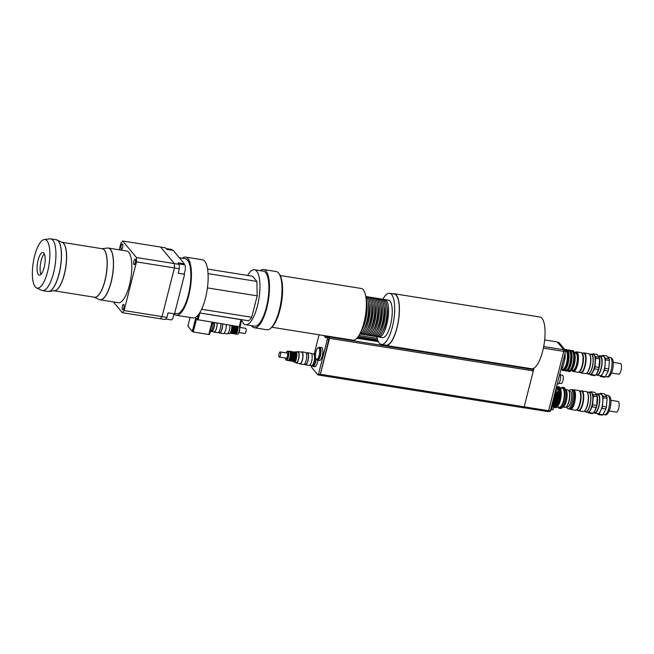 <?xml version="1.0" encoding="UTF-8"?>
<svg xmlns="http://www.w3.org/2000/svg" width="654" height="654" viewBox="0 0 654 654"><rect width="100%" height="100%" fill="white"/><g stroke="black" fill="none" stroke-linecap="round" stroke-linejoin="round"><path stroke-width="0.98" d="M41.006 274.361A11.461 3.703 99.1 0 1 40.523 263.742A11.461 3.703 99.1 0 1 44.284 253.809M44.137 267.478A11.461 3.703 99.1 0 1 39.305 275.154A11.461 3.703 99.1 0 1 37.458 263.251A11.461 3.703 99.1 0 1 42.927 252.518A11.461 3.703 99.1 0 1 44.137 267.478M165.675 318.988L171.274 319.888A5.077 1.643 -80.9 0 0 173.858 313.765M172.378 250.269A5.077 1.643 -80.9 0 0 171.675 249.452L166.141 248.569M183.758 274.165A5.077 1.643 -80.9 0 0 185.352 268.639A5.077 1.643 -80.9 0 0 184.371 264.764L178.844 263.881M113.395 301.911L122.339 312.694A39.281 12.679 -80.9 0 0 124.08 310.544L136.49 261.878A39.281 12.679 -80.9 0 0 136.4 257.521L122.69 240.999A39.281 12.679 -80.9 0 0 120.941 243.149L119.249 249.795M122.69 240.999L160.639 247.065L174.348 263.578A39.289 12.688 99.1 0 1 174.43 267.944A39.281 12.679 -80.9 0 0 174.348 263.587L160.639 247.065A39.289 12.688 99.1 0 1 160.639 247.057L165.536 247.841L166.811 249.378L173.236 250.408L184.387 263.848L183.774 264.6A5.894 1.905 -80.9 0 0 183.725 264.657M122.339 312.694L160.279 318.751A39.281 12.679 -80.9 0 0 162.028 316.601L174.43 267.944L162.028 316.61A39.289 12.688 99.1 0 1 160.279 318.76L165.176 319.544A39.289 12.688 -80.9 0 0 166.925 317.394L124.08 310.544M136.49 261.878L179.327 268.729A39.289 12.688 -80.9 0 0 179.245 264.363L174.348 263.578M136.4 257.521L174.348 263.587M179.245 264.363L177.962 262.818L184.387 263.848M166.925 317.394L168.086 312.849L174.512 313.871L184.6 274.304L178.174 273.274L179.327 268.729M133.956 264.527A2.739 0.883 99.1 0 1 133.808 261.445A2.739 0.883 99.1 0 1 135.043 259.246A2.739 0.883 99.1 0 1 135.484 262.099A2.739 0.883 99.1 0 1 134.176 264.666A2.739 0.883 99.1 0 1 133.956 264.527M122.396 306.17A2.739 0.883 99.1 0 1 123.549 304.339A2.739 0.883 99.1 0 1 123.99 307.184A2.739 0.883 99.1 0 1 122.682 309.751A2.739 0.883 99.1 0 1 122.396 306.17M122.633 247.514A2.739 0.883 99.1 0 1 121.472 249.354A2.739 0.883 99.1 0 1 121.031 246.509A2.739 0.883 99.1 0 1 122.339 243.934A2.739 0.883 99.1 0 1 122.633 247.514M99.653 299.687A26.193 8.453 -80.9 0 0 100.07 299.785L118.382 302.712A26.193 8.453 -80.9 0 0 130.22 281.719A26.193 8.453 -80.9 0 0 128.764 252.321A26.193 8.453 -80.9 0 0 126.647 250.981L108.335 248.054A26.193 8.453 -80.9 0 0 107.91 248.021M36.526 287.923L41.742 290.351A26.193 8.453 -80.9 0 0 42.494 290.58A26.193 8.453 -80.9 0 0 54.323 269.595A26.193 8.453 -80.9 0 0 52.876 240.19A26.193 8.453 -80.9 0 0 50.759 238.849A26.193 8.453 -80.9 0 0 49.974 238.841L44.268 239.519A24.615 7.946 -80.9 0 0 33.264 262.581A24.615 7.946 -80.9 0 0 36.526 287.923A24.615 7.946 -80.9 0 0 48.118 269.505A24.615 7.946 -80.9 0 0 46.99 240.786A24.615 7.946 -80.9 0 0 44.268 239.519M174.643 313.356L176.572 313.667A27.828 8.984 -80.9 0 0 189.145 291.365A27.828 8.984 -80.9 0 0 187.6 260.128A27.828 8.984 -80.9 0 0 185.352 258.706L179.319 257.741M211.128 331.267L211.643 331.349A5.731 1.848 -80.9 0 0 213.735 328.61A5.731 1.848 -80.9 0 0 214.569 322.79M210.122 331.921A6.548 2.117 -80.9 0 0 213.343 322.594M237.925 333.932A4.259 1.373 -80.9 0 0 238.081 333.826L237.762 334.088A4.586 1.48 99.1 0 0 239.274 330.703A4.586 1.48 99.1 0 0 239.421 326.346L240.222 326.477L241.53 319.642M241.056 319.912L241.866 320.043M208.847 334.472L209.444 334.562L212.534 322.463M198.276 314.885L197.075 319.585L195.742 317.967L192.301 331.455L187.894 326.15L190.101 317.484M199.633 313.291L197.998 319.732L197.075 319.585M196.47 318.85L193.216 331.603L192.301 331.455M196.56 318.956L193.224 332.011L208.83 334.505L211.929 322.365M192.832 331.545L193.224 332.011M197.614 319.667L239.315 326.738L240.999 319.553L248.651 320.779A24.558 7.93 -80.9 0 0 251.725 317.272L201.62 309.26M199.642 312.947L240.999 319.553M199.691 312.955L241.113 319.692M199.797 313.086L198.007 320.141M251.725 317.272L257.186 295.853L256.891 281.424L252.599 276.25L207.555 269.047M257.186 295.853L207.424 287.899M256.891 281.424L208.046 273.617M241.8 320.28A27.828 8.984 -80.9 0 0 243.419 323.289A27.828 8.984 -80.9 0 0 245.667 324.711L254.602 326.142A27.828 8.984 -80.9 0 0 267.862 300.072A27.828 8.984 -80.9 0 0 263.382 271.173L254.447 269.742A27.828 8.984 -80.9 0 0 247.613 275.448M245.667 324.711A27.828 8.984 -80.9 0 0 258.927 298.649A27.828 8.984 -80.9 0 0 254.447 269.742M173.931 313.781A29.471 9.516 -80.9 0 0 176.31 315.285L193.02 317.95A29.471 9.516 -80.9 0 0 207.065 290.36A29.471 9.516 -80.9 0 0 202.323 259.752L185.613 257.087A29.471 9.516 -80.9 0 0 182.262 258.207M176.31 315.285A29.471 9.516 -80.9 0 0 190.355 287.686A29.471 9.516 -80.9 0 0 185.613 257.087M318.972 348.018A5.894 1.905 99.1 0 1 319.299 354.632A5.894 1.905 99.1 0 1 316.634 359.357A5.894 1.905 99.1 0 1 315.686 353.234A5.894 1.905 99.1 0 1 318.49 347.715A5.894 1.905 99.1 0 1 318.972 348.018M318.49 347.715L319.593 347.895A5.894 1.905 99.1 0 1 320.068 348.198A5.894 1.905 99.1 0 1 320.395 354.811A5.894 1.905 99.1 0 1 317.738 359.536L316.634 359.357M313.552 353.969A5.894 1.905 99.1 0 1 313.707 353.969A5.894 1.905 99.1 0 1 314.182 354.272A5.894 1.905 99.1 0 1 314.509 360.885A5.894 1.905 99.1 0 1 311.852 365.611A5.894 1.905 99.1 0 1 311.696 365.57M313.707 353.969L314.811 354.149A5.894 1.905 99.1 0 1 315.285 354.452A5.894 1.905 99.1 0 1 315.506 354.795M315.939 358.711A5.894 1.905 99.1 0 1 312.947 365.79L311.852 365.611M318.686 347.748A6.548 2.117 99.1 0 1 319.7 347.249A6.548 2.117 99.1 0 1 320.231 347.585A6.548 2.117 99.1 0 1 320.591 354.934A6.548 2.117 99.1 0 1 317.631 360.182A6.548 2.117 99.1 0 1 316.822 359.389M319.7 347.249L321.531 347.536A6.548 2.117 99.1 0 1 322.062 347.879A6.548 2.117 99.1 0 1 322.43 355.228A6.548 2.117 99.1 0 1 319.471 360.477L317.631 360.182M313.928 354.01A6.548 2.117 99.1 0 1 314.926 353.52A6.548 2.117 99.1 0 1 315.457 353.855A6.548 2.117 99.1 0 1 315.58 354.018M316.144 359.038A6.548 2.117 99.1 0 1 312.857 366.453A6.548 2.117 99.1 0 1 312.048 365.643M317.877 360.215A6.548 2.117 99.1 0 1 314.697 366.747L312.857 366.453M323.951 335.559L325.88 337.873L326.395 336.491L328.267 336.802L329.526 338.322L533.329 370.892L532.037 369.355L328.234 336.785L329.183 337.905L327.343 337.619L327.384 339.189L318.506 374.006A1.341 0.433 99.1 0 1 317.942 374.906A1.341 0.433 99.1 0 1 317.836 374.832L311.271 366.935L311.247 365.512M314.263 353.708L319.087 334.783M325.79 335.854L326.346 336.524L325.823 335.862M326.395 336.491L327.343 337.619M329.183 337.905L320.346 374.301A1.341 0.433 99.1 0 1 319.781 375.2A1.341 0.433 99.1 0 1 319.667 375.126M329.526 338.322L320.362 374.276A1.406 0.458 99.1 0 1 319.765 375.224A1.406 0.458 99.1 0 1 319.683 375.183M559.039 383.252L561.124 383.587A4.259 1.373 -80.9 0 0 563.151 379.598A4.259 1.373 -80.9 0 0 562.465 375.183L560.38 374.848M557.241 383.963L557.903 384.07A5.24 1.692 -80.9 0 0 560.331 379.582A5.24 1.692 -80.9 0 0 559.816 373.835M558.017 380.89A5.894 1.905 -80.9 0 0 558.263 379.949M560.919 369.535L561.99 368.766A11.461 3.703 -80.9 0 0 562.816 367.18L565.031 358.482A11.461 3.703 -80.9 0 0 565.211 356.119L565.04 353.364M561.99 368.766L561.148 368.635M561.565 366.976L562.816 367.18M565.031 358.482L563.781 358.286M564.369 355.989L565.211 356.119M555.982 392.343L557.028 392.514A1.799 0.58 -80.9 0 0 557.887 390.83A1.799 0.58 -80.9 0 0 557.6 388.958L556.276 388.746M551.24 409.633L552.614 409.854A1.799 0.58 -80.9 0 0 553.423 408.415A1.799 0.58 -80.9 0 0 553.325 406.387A1.799 0.58 -80.9 0 0 553.178 406.298L552.45 406.183M562.963 406.51A8.347 2.698 -80.9 0 0 566.65 398.695A8.347 2.698 -80.9 0 0 565.579 390.119M559.244 408.292L560.47 408.488A10.644 3.433 -80.9 0 0 565.538 398.523A10.644 3.433 -80.9 0 0 563.83 387.47L562.604 387.274A10.644 3.433 99.1 0 1 564.32 398.327A10.644 3.433 99.1 0 1 559.244 408.292A10.644 3.433 99.1 0 1 557.895 406.911M553.178 403.33A10.554 3.409 -80.9 0 0 555.197 395.417M552.573 405.709A9.63 3.107 -80.9 0 0 556.48 392.425M553.341 406.412A10.554 3.409 -80.9 0 0 557.314 392.375M556.971 388.86A10.554 3.409 -80.9 0 0 556.407 387.217M554.339 406.477L554.379 406.486A9.63 3.107 -80.9 0 0 558.966 397.469A9.63 3.107 -80.9 0 0 557.412 387.47L557.38 387.462M553.84 406.894A10.554 3.409 -80.9 0 0 554.731 407.483A10.554 3.409 -80.9 0 0 559.767 397.599A10.554 3.409 -80.9 0 0 558.066 386.637A10.554 3.409 -80.9 0 0 557.036 386.915M553.521 407.066A10.554 3.409 -80.9 0 0 555.123 405.48A10.554 3.409 -80.9 0 0 557.805 388.656A10.554 3.409 -80.9 0 0 556.587 386.498M554.731 407.483L555.655 407.63A10.554 3.409 -80.9 0 0 557.96 405.93A10.554 3.409 -80.9 0 0 560.65 389.114A10.554 3.409 -80.9 0 0 558.982 386.784L558.066 386.637M553.071 403.755A9.63 3.107 -80.9 0 0 555.508 394.19M555.123 405.48L555.565 404.793A9.63 3.107 -80.9 0 0 558.017 389.449L557.805 388.656M557.96 405.93L558.467 405.145A9.499 3.066 -80.9 0 0 560.887 390.021L560.65 389.114M557.29 406.813L559.423 407.156A9.499 3.066 -80.9 0 0 563.952 398.261A9.499 3.066 -80.9 0 0 562.424 388.402L560.29 388.067M560.895 388.157A10.644 3.433 99.1 0 1 562.604 387.274M550.472 410.499A15.385 4.97 -80.9 0 0 551.755 408.905L556.284 391.133A15.385 4.97 -80.9 0 0 556.227 387.92M550.913 408.766L551.755 408.905M555.442 391.002L556.284 391.133M377.235 338.396L358.956 335.477M529.626 368.431L530.141 369.044M533.329 370.892L524.165 406.845A1.406 0.458 99.1 0 1 523.568 407.794A1.406 0.458 99.1 0 1 523.453 407.72M548.412 411.292L549.949 411.579L550.366 410.916L565.465 351.697L565.432 350.291L559.031 342.573L557.576 342.336M563.732 351.419L565.465 351.697M563.715 350.021L565.432 350.291M547.962 411.538A1.308 0.425 -80.9 0 0 548.068 411.603A1.308 0.425 -80.9 0 0 548.616 410.728L563.748 351.378L563.715 349.735L557.233 341.928L544.668 339.916M543.376 348.124L563.748 351.378M533.304 370.859L533.983 368.169A26.193 8.453 99.1 0 1 531.612 368.75L385.95 345.467A26.193 8.453 99.1 0 1 384.748 344.977M543.695 346.538L563.715 349.735M271.892 327.245L352.907 340.186A26.193 8.453 -80.9 0 0 364.744 319.201A26.193 8.453 -80.9 0 0 363.289 289.796A26.193 8.453 -80.9 0 0 361.172 288.455L280.157 275.514M251.512 325.643A29.471 9.516 -80.9 0 0 254.341 327.752L266.889 329.763A29.471 9.516 -80.9 0 0 270.372 328.529L271.328 327.744A28.49 9.197 -80.9 0 0 281.539 302.254A28.49 9.197 -80.9 0 0 279.781 274.86L279.119 273.822A29.471 9.516 -80.9 0 0 278.571 273.07A29.471 9.516 -80.9 0 0 276.192 271.565L263.644 269.554A29.471 9.516 -80.9 0 0 260.3 270.682M270.372 328.529A29.471 9.516 -80.9 0 0 280.934 302.164A29.471 9.516 -80.9 0 0 279.119 273.822M254.341 327.752A29.471 9.516 -80.9 0 0 267.658 304.143A29.471 9.516 -80.9 0 0 266.023 271.067A29.471 9.516 -80.9 0 0 263.644 269.554M378.086 336.761A18.991 6.131 -80.9 0 0 378.829 337.039A18.991 6.131 -80.9 0 0 387.413 321.817A18.991 6.131 -80.9 0 0 386.359 300.505A18.991 6.131 -80.9 0 0 384.822 299.532A18.991 6.131 -80.9 0 0 384.029 299.557M384.822 299.532L388.492 300.121A18.991 6.131 99.1 0 1 390.029 301.093A18.991 6.131 99.1 0 1 391.084 322.406A18.991 6.131 99.1 0 1 382.5 337.627L378.829 337.039M382.852 331.177A15.712 5.077 -80.9 0 0 386.816 306.358M375.028 336.279A18.991 6.131 -80.9 0 0 375.764 336.548L377.301 336.794A18.991 6.131 -80.9 0 0 385.876 321.58A18.991 6.131 -80.9 0 0 384.83 300.26A18.991 6.131 -80.9 0 0 383.293 299.287L381.764 299.041A18.991 6.131 -80.9 0 0 380.971 299.074M375.764 336.548A18.991 6.131 -80.9 0 0 384.348 321.335A18.991 6.131 -80.9 0 0 383.293 300.014A18.991 6.131 -80.9 0 0 381.764 299.041M379.794 330.687A15.712 5.077 -80.9 0 0 383.759 305.868M371.971 335.788A18.991 6.131 -80.9 0 0 372.706 336.058L374.235 336.303A18.991 6.131 -80.9 0 0 382.819 321.089A18.991 6.131 -80.9 0 0 381.764 299.769A18.991 6.131 -80.9 0 0 380.227 298.796L378.699 298.551A18.991 6.131 -80.9 0 0 377.914 298.584M372.706 336.058A18.991 6.131 -80.9 0 0 381.29 320.844A18.991 6.131 -80.9 0 0 380.236 299.524A18.991 6.131 -80.9 0 0 378.699 298.551M376.729 330.196A15.712 5.077 -80.9 0 0 380.693 305.377M368.905 335.298A18.991 6.131 -80.9 0 0 369.649 335.567L371.178 335.813A18.991 6.131 -80.9 0 0 379.761 320.599A18.991 6.131 -80.9 0 0 378.707 299.279A18.991 6.131 -80.9 0 0 377.17 298.306L375.641 298.069A18.991 6.131 -80.9 0 0 374.848 298.093M369.649 335.567A18.991 6.131 -80.9 0 0 378.233 320.354A18.991 6.131 -80.9 0 0 377.178 299.033A18.991 6.131 -80.9 0 0 375.641 298.069M373.671 329.706A15.712 5.077 -80.9 0 0 377.636 304.887M365.848 334.807A18.991 6.131 -80.9 0 0 366.592 335.085L368.12 335.322A18.991 6.131 -80.9 0 0 376.696 320.108A18.991 6.131 -80.9 0 0 375.649 298.796A18.991 6.131 -80.9 0 0 374.113 297.823L372.584 297.578A18.991 6.131 -80.9 0 0 371.791 297.603M366.592 335.085A18.991 6.131 -80.9 0 0 375.167 319.863A18.991 6.131 -80.9 0 0 374.113 298.551A18.991 6.131 -80.9 0 0 372.584 297.578M370.614 329.215A15.712 5.077 -80.9 0 0 374.579 304.404M362.79 334.317A18.991 6.131 -80.9 0 0 363.526 334.595L365.055 334.84A18.991 6.131 -80.9 0 0 373.638 319.618A18.991 6.131 -80.9 0 0 372.584 298.306A18.991 6.131 -80.9 0 0 371.055 297.333L369.518 297.088A18.991 6.131 -80.9 0 0 368.733 297.112M363.526 334.595A18.991 6.131 -80.9 0 0 372.11 319.373A18.991 6.131 -80.9 0 0 371.055 298.061A18.991 6.131 -80.9 0 0 369.518 297.088M367.548 328.725A15.712 5.077 -80.9 0 0 371.513 303.914M359.847 333.9A18.991 6.131 -80.9 0 0 360.468 334.104L361.997 334.349A18.991 6.131 -80.9 0 0 370.581 319.127A18.991 6.131 -80.9 0 0 369.526 297.815A18.991 6.131 -80.9 0 0 367.989 296.842L366.461 296.597A18.991 6.131 -80.9 0 0 365.807 296.597M360.468 334.104A18.991 6.131 -80.9 0 0 369.052 318.89A18.991 6.131 -80.9 0 0 367.998 297.57A18.991 6.131 -80.9 0 0 366.461 296.597M364.491 328.243A15.712 5.077 -80.9 0 0 368.455 303.423M359.904 333.785A18.991 6.131 -80.9 0 0 367.793 317.215A18.991 6.131 -80.9 0 0 366.469 297.325A18.991 6.131 -80.9 0 0 365.823 296.728M361.098 331.235A18.991 6.131 -80.9 0 0 366.166 299.516M364.957 318.13A15.712 5.077 -80.9 0 0 365.749 313.176M382.876 299.221A25.898 8.363 99.1 0 1 389.588 293.294A25.898 8.363 99.1 0 1 391.681 294.619A25.898 8.363 99.1 0 1 393.111 323.697A25.898 8.363 99.1 0 1 381.413 344.445A25.898 8.363 99.1 0 1 376.884 336.728M389.588 293.294L394.174 294.03A25.898 8.363 99.1 0 1 396.267 295.355A25.898 8.363 99.1 0 1 397.706 324.425A25.898 8.363 99.1 0 1 385.999 345.181L381.413 344.445M392.923 293.834A26.193 8.453 99.1 0 1 394.223 293.736A26.193 8.453 99.1 0 1 396.34 295.077A26.193 8.453 99.1 0 1 397.787 324.482A26.193 8.453 99.1 0 1 385.95 345.467M394.223 293.736L539.877 317.018A26.193 8.453 99.1 0 1 544.578 340.726A26.193 8.453 99.1 0 1 533.983 368.169M577.793 410.36A10.088 3.254 -80.9 0 0 578.553 410.81A10.088 3.254 -80.9 0 0 583.106 402.733A10.088 3.254 -80.9 0 0 582.551 391.411A10.088 3.254 -80.9 0 0 581.733 390.896A10.088 3.254 -80.9 0 0 580.866 391.092M576.231 410.107L578.299 410.442A9.761 3.147 -80.9 0 0 582.706 402.619A9.761 3.147 -80.9 0 0 582.166 391.672A9.761 3.147 -80.9 0 0 581.373 391.166L579.313 390.839A9.761 3.147 -80.9 0 1 579.959 391.313A9.761 3.147 -80.9 0 1 580.548 402.03A9.761 3.147 -80.9 0 1 576.256 410.099M581.733 390.896L586.327 391.632A10.088 3.254 99.1 0 1 587.137 392.147A10.088 3.254 99.1 0 1 587.325 392.4A10.088 3.254 99.1 0 1 587.946 402.104A10.088 3.254 99.1 0 1 584.333 411.121A10.088 3.254 99.1 0 1 583.139 411.546L578.553 410.81M584.496 410.982A9.761 3.147 -80.9 0 0 584.651 410.859A9.761 3.147 -80.9 0 0 588.15 402.136A9.761 3.147 -80.9 0 0 587.545 392.752A9.761 3.147 -80.9 0 0 587.431 392.588M609.193 410.965L616.379 412.118A5.404 1.741 -80.9 0 0 618.954 407.058A5.404 1.741 -80.9 0 0 618.087 401.442L610.901 400.297M606.847 396.765L602.874 396.136L600.536 393.324L604.517 393.953L606.847 396.765A10.775 3.474 -80.9 0 1 607.084 398.376L606.421 406.952L602.448 406.322L603.111 397.738L607.084 398.376M600.536 393.324A10.775 3.474 -80.9 0 0 599.783 393.741L599.636 394.019M597.372 413.557L598.181 414.53L602.162 415.159A10.775 3.474 -80.9 0 0 602.914 414.742L598.933 414.113L601.925 408.341L605.906 408.979L602.914 414.742M591.641 392.833L590.742 391.754L594.723 392.392L597.053 395.204L593.08 394.566L591.698 392.899M594.682 411.153A9.638 3.115 -80.9 0 0 594.748 411.064A9.638 3.115 -80.9 0 0 597.2 395.703L597.053 395.204A10.775 3.474 99.1 0 1 597.29 396.815L596.628 405.39L592.655 404.752L593.317 396.177L597.29 396.815M590.742 391.754A10.775 3.474 -80.9 0 0 589.99 392.171L589.973 392.212M587.823 412.282L588.387 412.96L592.369 413.598A10.775 3.474 99.1 0 0 593.121 413.181L589.14 412.543L592.14 406.78L596.113 407.417L594.609 411.268L593.121 413.181M588.387 412.96A10.775 3.474 -80.9 0 0 589.14 412.543M592.14 406.78A10.775 3.474 -80.9 0 0 592.655 404.752M593.317 396.177A10.775 3.474 -80.9 0 0 593.08 394.566M589.025 411.709A9.761 3.147 -80.9 0 0 589.18 411.587A9.761 3.147 -80.9 0 0 592.679 402.856A9.761 3.147 -80.9 0 0 592.074 393.471A9.761 3.147 -80.9 0 0 591.96 393.307M596.628 405.39A10.775 3.474 99.1 0 1 596.113 407.417M593.791 412.404A9.826 3.172 -80.9 0 0 594.748 413.132A9.826 3.172 -80.9 0 0 599.432 403.935A9.826 3.172 -80.9 0 0 597.854 393.733A9.826 3.172 -80.9 0 0 596.636 394.19L597.748 394.378A9.164 2.959 -80.9 0 1 598.492 394.853A9.164 2.959 -80.9 0 1 598.999 405.145A9.164 2.959 -80.9 0 1 594.854 412.486L593.848 412.331M594.748 413.132L597.813 413.622A9.826 3.172 -80.9 0 0 600.429 411.227A9.826 3.172 -80.9 0 0 602.775 402.03A9.826 3.172 -80.9 0 0 601.705 394.73A9.826 3.172 -80.9 0 0 600.912 394.223L597.854 393.733M601.925 408.341A10.775 3.474 -80.9 0 0 602.448 406.322M598.181 414.53A10.775 3.474 -80.9 0 0 598.933 414.113M603.111 397.738A10.775 3.474 -80.9 0 0 602.874 396.136M605.906 408.979A10.775 3.474 -80.9 0 0 606.421 406.952M584.954 411.505A10.088 3.254 -80.9 0 0 585.714 411.955L587.668 412.265A10.088 3.254 -80.9 0 0 588.862 411.848A10.088 3.254 -80.9 0 0 592.475 402.823A10.088 3.254 -80.9 0 0 591.854 393.128A10.088 3.254 -80.9 0 0 591.666 392.866A10.088 3.254 -80.9 0 0 590.856 392.351L588.894 392.04A10.088 3.254 -80.9 0 0 588.028 392.228M585.714 411.955A10.088 3.254 -80.9 0 0 590.268 403.878A10.088 3.254 -80.9 0 0 589.712 392.555A10.088 3.254 -80.9 0 0 588.894 392.04M584.006 411.35L585.763 411.636A9.761 3.147 -80.9 0 0 590.17 403.812A9.761 3.147 -80.9 0 0 589.63 392.858A9.761 3.147 -80.9 0 0 588.845 392.359L587.088 392.081M576.877 409.674A9.696 3.131 -80.9 0 0 577.008 409.576A9.696 3.131 -80.9 0 0 580.482 400.91A9.696 3.131 -80.9 0 0 579.877 391.582A9.696 3.131 -80.9 0 0 579.787 391.452M569.609 408.905A9.957 3.213 -80.9 0 0 570.37 409.371L575.577 410.205A9.957 3.213 -80.9 0 0 576.746 409.788A9.957 3.213 -80.9 0 0 580.319 400.877A9.957 3.213 -80.9 0 0 579.706 391.305A9.957 3.213 -80.9 0 0 579.518 391.051A9.957 3.213 -80.9 0 0 578.716 390.544L573.509 389.71A9.957 3.213 -80.9 0 0 572.642 389.915M570.37 409.371A9.957 3.213 -80.9 0 0 574.866 401.392A9.957 3.213 -80.9 0 0 574.318 390.225A9.957 3.213 -80.9 0 0 573.509 389.71M570.165 408.709L570.468 408.758A9.328 3.017 -80.9 0 0 574.686 401.278A9.328 3.017 -80.9 0 0 574.171 390.806A9.328 3.017 -80.9 0 0 573.411 390.324L573.108 390.283M566.585 406.641A9.663 3.115 -80.9 0 0 568.089 408.709L569.315 408.905A9.663 3.115 -80.9 0 0 573.681 401.164A9.663 3.115 -80.9 0 0 573.149 390.324A9.663 3.115 -80.9 0 0 572.364 389.825L571.138 389.629A9.663 3.115 -80.9 0 0 569.062 391.125M568.089 408.709A9.663 3.115 -80.9 0 0 572.454 400.967A9.663 3.115 -80.9 0 0 571.923 390.127A9.663 3.115 -80.9 0 0 571.138 389.629M566.495 406.633L567.639 406.813A7.856 2.534 -80.9 0 0 571.195 400.518A7.856 2.534 -80.9 0 0 570.754 391.697A7.856 2.534 -80.9 0 0 570.125 391.296L568.972 391.108M566.707 406.371L567.288 405.594A7.856 2.534 -80.9 0 0 569.405 392.335L569.094 391.427A8.854 2.861 -80.9 0 0 568.547 390.373A8.854 2.861 -80.9 0 0 567.827 389.915L565.432 389.531A8.854 2.861 -80.9 0 1 566.102 389.98A8.854 2.861 -80.9 0 1 566.601 399.847A8.854 2.861 -80.9 0 1 562.636 407.025L565.04 407.409A8.854 2.861 -80.9 0 0 566.707 406.371A8.854 2.861 -80.9 0 0 569.094 391.427M214.635 322.798A5.894 1.905 99.1 0 1 213.752 328.741A5.894 1.905 99.1 0 1 211.618 331.513A5.894 1.905 99.1 0 1 211.201 331.276M217.079 323.19A5.894 1.905 99.1 0 1 216.196 329.134A5.894 1.905 99.1 0 1 214.062 331.905L211.618 331.513M217.169 323.199A6.123 1.978 99.1 0 1 216.221 329.314A6.123 1.978 99.1 0 1 214.03 332.126A6.123 1.978 99.1 0 1 213.539 331.815M220.839 323.787A6.123 1.978 99.1 0 1 219.899 329.902A6.123 1.978 99.1 0 1 217.7 332.714L214.03 332.126M222.532 324.057A5.755 1.856 99.1 0 1 221.69 329.91A5.755 1.856 99.1 0 1 219.597 332.649L218.42 332.461M222.671 324.082A6.123 1.978 99.1 0 1 221.731 330.196A6.123 1.978 99.1 0 1 219.54 333.009A6.123 1.978 99.1 0 1 218.935 332.543M226.349 324.67A6.123 1.978 99.1 0 1 225.401 330.785A6.123 1.978 99.1 0 1 223.21 333.597L219.54 333.009M229.946 325.242A5.755 1.856 99.1 0 1 229.096 331.087A5.755 1.856 99.1 0 1 227.003 333.834L223.93 333.344M237.762 334.088A4.586 1.48 99.1 0 1 237.222 334.276L236.012 334.08M238.081 333.826A4.259 1.373 -80.9 0 0 239.528 330.474A4.259 1.373 -80.9 0 0 239.544 326.371M237.909 326.518A4.586 1.48 99.1 0 1 237.418 331.48A4.586 1.48 99.1 0 1 235.628 334.022M231.818 325.545A5.24 1.692 99.1 0 1 229.783 333.434A5.24 1.692 99.1 0 1 229.162 333.654L227.845 333.442M232.154 325.594A4.586 1.48 99.1 0 1 230.421 332.911L229.783 333.434M232.71 325.684A4.586 1.48 99.1 0 1 232.219 330.646A4.586 1.48 99.1 0 1 230.429 333.188L230.134 333.139M233.314 325.782A4.586 1.48 99.1 0 1 232.824 330.744A4.586 1.48 99.1 0 1 231.042 333.287M234.238 325.929A4.586 1.48 99.1 0 1 233.748 330.891A4.586 1.48 99.1 0 1 231.957 333.434L231.426 333.352M231.581 333.377L232.889 333.638L234.263 331.357L234.884 326.035A4.586 1.48 99.1 0 1 234.361 330.989A4.586 1.48 99.1 0 1 232.571 333.532M235.767 326.174A4.586 1.48 99.1 0 1 235.276 331.137A4.586 1.48 99.1 0 1 233.486 333.679L232.955 333.597M236.38 326.272A4.586 1.48 99.1 0 1 235.89 331.235A4.586 1.48 99.1 0 1 234.099 333.777M237.296 326.42A4.586 1.48 99.1 0 1 236.805 331.382A4.586 1.48 99.1 0 1 235.023 333.924L234.484 333.834M239.732 327.384L245.675 328.333A2.616 0.842 99.1 0 1 245.888 328.463A2.616 0.842 99.1 0 1 246.035 331.406A2.616 0.842 99.1 0 1 244.849 333.507L238.906 332.559M580.139 372.412A10.088 3.254 -80.9 0 0 580.899 372.87A10.088 3.254 -80.9 0 0 585.453 364.785A10.088 3.254 -80.9 0 0 584.897 353.471A10.088 3.254 -80.9 0 0 584.079 352.956A10.088 3.254 -80.9 0 0 583.213 353.144M581.676 352.915A9.761 3.147 -80.9 0 1 582.305 353.373A9.761 3.147 -80.9 0 1 582.902 364.09A9.761 3.147 -80.9 0 1 578.602 372.159L580.646 372.494A9.761 3.147 -80.9 0 0 585.052 364.679A9.761 3.147 -80.9 0 0 584.513 353.724A9.761 3.147 -80.9 0 0 583.72 353.225L581.659 352.898M584.079 352.956L588.674 353.683A10.088 3.254 99.1 0 1 589.483 354.198A10.088 3.254 99.1 0 1 589.671 354.46A10.088 3.254 99.1 0 1 590.292 364.155A10.088 3.254 99.1 0 1 586.679 373.181A10.088 3.254 99.1 0 1 585.485 373.606L580.899 372.87M586.842 373.042A9.761 3.147 -80.9 0 0 586.998 372.919A9.761 3.147 -80.9 0 0 590.497 364.188A9.761 3.147 -80.9 0 0 589.892 354.803A9.761 3.147 -80.9 0 0 589.785 354.64M611.539 373.025L618.725 374.17A5.404 1.741 -80.9 0 0 621.3 369.109A5.404 1.741 -80.9 0 0 620.433 363.501L613.248 362.357M567.819 353.994L567.639 352.776L568.743 352.956L568.923 354.174L567.819 353.994M570.828 354.476L570.648 353.258L571.751 353.438L571.931 354.648L570.828 354.476M567.639 352.776L568.628 352.506L568.743 352.956M570.648 353.258L571.637 352.98L571.751 353.438M573.656 353.74L574.645 353.462L574.94 355.13L573.836 354.959L573.656 353.74L574.76 353.912M567.762 358.842L567.885 357.248L568.988 357.427L568.866 359.013L567.762 358.842L568.866 359.013M570.77 359.316L570.893 357.73L571.997 357.91L571.874 359.496L570.77 359.316L571.874 359.496M567.885 357.248L568.988 357.427M570.893 357.73L571.997 357.91M573.901 358.212L575.005 358.392L574.882 359.978L574.171 359.913L573.901 358.212L575.005 358.392M573.779 359.798L574.882 359.978M566.773 363.992L567.165 362.463L568.269 362.643L567.713 364.425L566.773 363.992L567.876 364.172M569.781 364.474L570.174 362.945L571.277 363.117L570.721 364.907L569.781 364.474L570.885 364.654M567.165 362.463L568.269 362.643M570.174 362.945L571.277 363.117M573.182 363.428L574.286 363.599L573.73 365.39L572.79 364.957L573.182 363.428L574.286 363.599M572.79 364.957L573.893 365.136M565.121 368.079L565.677 367.017L566.781 367.188L565.972 368.66L565.121 368.079L566.225 368.259M568.13 368.562L568.686 367.499L569.789 367.671L568.98 369.134L568.13 368.562L569.233 368.742M571.694 367.973L572.798 368.153L571.988 369.616L571.138 369.044L571.694 367.973M571.138 369.044L572.242 369.224M563.249 370.001L564.353 370.18L564.018 370.605L563.249 370.001L564.696 370.229A10.644 3.433 -80.9 0 0 565.8 368.938A10.644 3.433 -80.9 0 0 565.972 368.66M564.925 369.862L564.353 370.18M566.258 370.483L567.361 370.663L567.026 371.088L566.258 370.483L567.705 370.704A10.644 3.433 -80.9 0 0 568.808 369.42A10.644 3.433 -80.9 0 0 568.98 369.134M567.934 370.344L567.361 370.663M569.266 370.965L570.37 371.145L569.421 371.472L569.83 370.646L570.713 371.186A10.644 3.433 -80.9 0 0 571.817 369.902A10.644 3.433 -80.9 0 0 571.988 369.616M570.942 370.826L570.37 371.145M562.015 369.69L562.268 370.27A10.644 3.433 -80.9 0 0 562.857 370.548A10.644 3.433 -80.9 0 0 563.405 370.507M564.664 369.723L565.277 370.753A10.644 3.433 -80.9 0 0 565.865 371.031A10.644 3.433 -80.9 0 0 566.413 370.99M567.672 370.205L568.285 371.235A10.644 3.433 -80.9 0 0 568.874 371.513A10.644 3.433 -80.9 0 0 569.421 371.472M568.628 352.506A10.644 3.433 -80.9 0 0 568.506 351.983A10.644 3.433 -80.9 0 0 567.934 350.528L566.928 350.757L566.805 349.808A10.644 3.433 -80.9 0 0 566.217 349.53A10.644 3.433 -80.9 0 0 565.669 349.579L564.762 350.315M571.637 352.98A10.644 3.433 -80.9 0 0 571.514 352.465A10.644 3.433 -80.9 0 0 570.942 351.01L569.936 351.239L569.814 350.291A10.644 3.433 -80.9 0 0 569.225 350.013A10.644 3.433 -80.9 0 0 568.678 350.053L568.326 350.487M570.787 351.28L571.334 350.969L570.787 351.28M574.645 353.462A10.644 3.433 -80.9 0 0 574.531 352.939A10.644 3.433 -80.9 0 0 573.959 351.492L572.945 351.721L572.822 350.773A10.644 3.433 -80.9 0 0 572.234 350.495A10.644 3.433 -80.9 0 0 571.686 350.536L571.351 350.961M572.822 350.773L573.435 350.871A10.644 3.433 -80.9 0 0 572.847 350.593L572.234 350.495M568.874 371.513L569.487 371.611A10.644 3.433 -80.9 0 0 570.035 371.562M570.108 371.088A10.644 3.433 -80.9 0 0 571.383 369.518M572.046 368.243A10.644 3.433 -80.9 0 0 573.117 365.292M572.659 368.341A10.644 3.433 -80.9 0 0 573.73 365.39M573.583 363.452A10.644 3.433 -80.9 0 0 574.171 359.913M574.196 363.55A10.644 3.433 -80.9 0 0 574.776 360.011M574.31 358.008A10.644 3.433 -80.9 0 0 574.253 354.828M574.923 358.106A10.644 3.433 -80.9 0 0 574.866 354.926M574.032 353.364A10.644 3.433 -80.9 0 0 573.345 351.394M571.817 369.902L572.52 368.807A9.164 2.959 -80.9 0 0 574.858 354.198L574.531 352.939M573.435 350.871L574.057 351.901M569.814 350.291L570.427 350.389A10.644 3.433 -80.9 0 0 569.838 350.111L569.225 350.013M565.865 371.031L566.478 371.129A10.644 3.433 -80.9 0 0 567.026 371.088M567.092 370.605A10.644 3.433 -80.9 0 0 568.367 369.036M569.037 367.761A10.644 3.433 -80.9 0 0 570.108 364.809M569.65 367.859A10.644 3.433 -80.9 0 0 570.721 364.907M570.574 362.97A10.644 3.433 -80.9 0 0 571.155 359.43M571.187 363.068A10.644 3.433 -80.9 0 0 571.768 359.528M571.302 357.525A10.644 3.433 -80.9 0 0 571.244 354.345M571.915 357.624A10.644 3.433 -80.9 0 0 571.849 354.443M571.024 352.882A10.644 3.433 -80.9 0 0 570.337 350.912M568.964 369.167A9.99 3.221 -80.9 0 0 569.119 368.93A9.99 3.221 -80.9 0 0 571.661 353.021A9.99 3.221 -80.9 0 0 571.588 352.751M570.427 350.389L571.04 351.419M566.805 349.808L567.419 349.906A10.644 3.433 -80.9 0 0 566.83 349.628L566.217 349.53M562.857 370.548L563.47 370.646A10.644 3.433 -80.9 0 0 564.018 370.605M564.083 370.131A10.644 3.433 -80.9 0 0 565.358 368.562M566.029 367.278A10.644 3.433 -80.9 0 0 567.1 364.327M566.634 367.376A10.644 3.433 -80.9 0 0 567.713 364.425M567.566 362.488A10.644 3.433 -80.9 0 0 568.146 358.948M568.179 362.586A10.644 3.433 -80.9 0 0 568.759 359.046M568.293 357.043A10.644 3.433 -80.9 0 0 568.228 353.863M568.906 357.141A10.644 3.433 -80.9 0 0 568.841 353.961M568.015 352.408A10.644 3.433 -80.9 0 0 567.32 350.43M565.955 368.684A9.99 3.221 -80.9 0 0 566.111 368.455A9.99 3.221 -80.9 0 0 568.653 352.539A9.99 3.221 -80.9 0 0 568.579 352.269M567.419 349.906L568.032 350.936M566.928 350.757L566.495 350.242L568.767 350.601A9.99 3.221 -80.9 0 1 569.577 351.116A9.99 3.221 -80.9 0 1 570.133 362.324A9.99 3.221 -80.9 0 1 565.62 370.327L564.745 370.189M569.936 351.239L569.503 350.716L571.776 351.084A9.99 3.221 -80.9 0 1 572.585 351.599A9.99 3.221 -80.9 0 1 573.141 362.807A9.99 3.221 -80.9 0 1 568.628 370.81L567.754 370.671M572.945 351.721L572.512 351.198L573.623 351.378M561.279 369.306L562.481 369.494A9.663 3.115 -80.9 0 0 566.846 361.752A9.663 3.115 -80.9 0 0 566.315 350.912A9.663 3.115 -80.9 0 0 565.53 350.421L565.44 350.405M571.898 370.066L572.34 370.761A9.957 3.213 -80.9 0 0 573.329 371.529A9.957 3.213 -80.9 0 0 577.825 363.55A9.957 3.213 -80.9 0 0 577.278 352.375A9.957 3.213 -80.9 0 0 576.468 351.868A9.957 3.213 -80.9 0 0 575.291 352.285L574.653 352.808A9.295 3 99.1 0 1 576.509 352.89A9.295 3 99.1 0 1 576.656 364.867A9.295 3 99.1 0 1 571.898 370.066A9.295 3 99.1 0 1 571.833 369.96M573.329 371.529L577.923 372.257A9.957 3.213 -80.9 0 0 579.092 371.84A9.957 3.213 -80.9 0 0 582.665 362.937A9.957 3.213 -80.9 0 0 582.052 353.364A9.957 3.213 -80.9 0 0 581.864 353.111A9.957 3.213 -80.9 0 0 581.063 352.604L576.468 351.868M571.784 369.951L572.92 370.131A8.641 2.788 -80.9 0 0 576.828 363.207A8.641 2.788 -80.9 0 0 576.354 353.503A8.641 2.788 -80.9 0 0 575.651 353.062L574.514 352.882M609.193 358.825L605.22 358.188L602.882 355.375L606.863 356.013L609.193 358.825A10.775 3.474 -80.9 0 1 609.43 360.436L608.768 369.011L604.795 368.374L605.457 359.798L609.43 360.436M602.882 355.375A10.775 3.474 -80.9 0 0 602.13 355.792L601.982 356.078M599.726 375.609L600.527 376.581L604.509 377.219A10.775 3.474 -80.9 0 0 605.261 376.802L601.279 376.164L604.28 370.401L608.253 371.039L605.261 376.802M593.987 354.893L593.096 353.814L597.069 354.452L599.407 357.264L595.426 356.626L594.045 354.959M597.028 373.213A9.638 3.115 -80.9 0 0 597.094 373.115A9.638 3.115 -80.9 0 0 599.546 357.763L599.407 357.264A10.775 3.474 99.1 0 1 599.636 358.866L598.974 367.45L595.001 366.812L595.663 358.237L599.636 358.866M593.096 353.814A10.775 3.474 -80.9 0 0 592.336 354.231L592.32 354.272M590.17 374.341L590.734 375.02L594.715 375.658A10.775 3.474 99.1 0 0 595.467 375.241L591.486 374.603L594.486 368.84L598.459 369.469L596.955 373.328L595.467 375.241M590.734 375.02A10.775 3.474 -80.9 0 0 591.486 374.603M594.486 368.84A10.775 3.474 -80.9 0 0 595.001 366.812M595.663 358.237A10.775 3.474 -80.9 0 0 595.426 356.626M591.371 373.761A9.761 3.147 -80.9 0 0 591.527 373.647A9.761 3.147 -80.9 0 0 595.026 364.916A9.761 3.147 -80.9 0 0 594.421 355.531A9.761 3.147 -80.9 0 0 594.314 355.367M598.974 367.45A10.775 3.474 99.1 0 1 598.459 369.469M596.137 374.456A9.826 3.172 -80.9 0 0 597.094 375.192A9.826 3.172 -80.9 0 0 601.778 365.995A9.826 3.172 -80.9 0 0 600.2 355.792A9.826 3.172 -80.9 0 0 598.982 356.25L600.094 356.438A9.164 2.959 -80.9 0 1 600.838 356.912A9.164 2.959 -80.9 0 1 601.345 367.196A9.164 2.959 -80.9 0 1 597.2 374.546L596.195 374.382M597.094 375.192L600.159 375.682A9.826 3.172 -80.9 0 0 602.775 373.287A9.826 3.172 -80.9 0 0 605.122 364.09A9.826 3.172 -80.9 0 0 604.051 356.782A9.826 3.172 -80.9 0 0 603.258 356.283L600.2 355.792M604.28 370.401A10.775 3.474 -80.9 0 0 604.795 368.374M600.527 376.581A10.775 3.474 -80.9 0 0 601.279 376.164M605.457 359.798A10.775 3.474 -80.9 0 0 605.22 358.188M608.253 371.039A10.775 3.474 -80.9 0 0 608.768 369.011M587.3 373.557A10.088 3.254 -80.9 0 0 588.06 374.014L590.014 374.325A10.088 3.254 -80.9 0 0 591.208 373.9A10.088 3.254 -80.9 0 0 594.821 364.883A10.088 3.254 -80.9 0 0 594.2 355.179A10.088 3.254 -80.9 0 0 594.012 354.926A10.088 3.254 -80.9 0 0 593.203 354.411L591.241 354.1A10.088 3.254 -80.9 0 0 590.374 354.288M588.06 374.014A10.088 3.254 -80.9 0 0 592.614 365.929A10.088 3.254 -80.9 0 0 592.058 354.615A10.088 3.254 -80.9 0 0 591.241 354.1M586.352 373.409L588.11 373.687A9.761 3.147 -80.9 0 0 592.516 365.872A9.761 3.147 -80.9 0 0 591.976 354.918A9.761 3.147 -80.9 0 0 591.191 354.419L589.434 354.141M579.223 371.734A9.696 3.131 -80.9 0 0 579.354 371.636A9.696 3.131 -80.9 0 0 582.828 362.962A9.696 3.131 -80.9 0 0 582.224 353.642A9.696 3.131 -80.9 0 0 582.134 353.512M309.62 365.259L311.541 365.561A5.894 1.905 -80.9 0 0 314.206 360.836A5.894 1.905 -80.9 0 0 313.879 354.223A5.894 1.905 -80.9 0 0 313.405 353.92L311.484 353.618A6.123 1.978 -80.9 0 0 310.993 353.307L307.315 352.719A6.123 1.978 -80.9 0 0 306.595 352.972M304.78 364.343A6.123 1.978 -80.9 0 0 305.385 364.809L309.056 365.398A6.123 1.978 -80.9 0 0 311.827 360.493A6.123 1.978 -80.9 0 0 311.484 353.618M305.385 364.809A6.123 1.978 -80.9 0 0 308.148 359.904A6.123 1.978 -80.9 0 0 307.813 353.029A6.123 1.978 -80.9 0 0 307.315 352.719M304.274 364.262L305.443 364.45A5.755 1.856 -80.9 0 0 308.042 359.839A5.755 1.856 -80.9 0 0 307.723 353.373A5.755 1.856 -80.9 0 0 307.257 353.078L306.088 352.89M299.27 363.469A6.123 1.978 -80.9 0 0 299.875 363.935L303.546 364.515A6.123 1.978 -80.9 0 0 306.317 359.61A6.123 1.978 -80.9 0 0 305.974 352.735A6.123 1.978 -80.9 0 0 305.483 352.424L301.813 351.836A6.123 1.978 -80.9 0 0 301.085 352.089M299.875 363.935A6.123 1.978 -80.9 0 0 302.647 359.021A6.123 1.978 -80.9 0 0 302.303 352.154A6.123 1.978 -80.9 0 0 301.813 351.836M295.518 362.341A5.755 1.856 -80.9 0 0 296.197 362.97L299.933 363.567A5.755 1.856 -80.9 0 0 302.54 358.956A5.755 1.856 -80.9 0 0 302.222 352.49A5.755 1.856 -80.9 0 0 301.756 352.195L298.02 351.599A5.755 1.856 -80.9 0 0 297.169 351.991M296.197 362.97A5.755 1.856 -80.9 0 0 298.804 358.359A5.755 1.856 -80.9 0 0 298.486 351.893A5.755 1.856 -80.9 0 0 298.02 351.599M293.474 361.392L293.679 361.727A5.24 1.692 -80.9 0 0 294.202 362.128L296.278 362.463A5.24 1.692 -80.9 0 0 298.649 358.261A5.24 1.692 -80.9 0 0 298.355 352.383A5.24 1.692 -80.9 0 0 297.938 352.114L295.853 351.778A5.24 1.692 -80.9 0 0 295.24 351.999L294.929 352.253M285.79 359.659A4.586 1.48 -80.9 0 0 285.896 359.855A4.586 1.48 -80.9 0 0 286.354 360.207A4.586 1.48 -80.9 0 0 288.422 356.536A4.586 1.48 -80.9 0 0 288.169 351.394A4.586 1.48 -80.9 0 0 287.793 351.157A4.586 1.48 -80.9 0 0 287.253 351.353A4.586 1.48 -80.9 0 0 287.09 351.5M286.109 352.874A4.259 1.373 99.1 0 1 286.934 351.607A4.259 1.373 99.1 0 1 287.785 351.648A4.259 1.373 99.1 0 1 287.85 357.133A4.259 1.373 99.1 0 1 285.675 359.512A4.259 1.373 99.1 0 1 285.283 358.049M286.354 360.207L287.94 360.468A4.586 1.48 -80.9 0 0 290.016 356.79A4.586 1.48 -80.9 0 0 289.755 351.648A4.586 1.48 -80.9 0 0 289.387 351.411L287.793 351.157M279.348 357.1L286.354 358.22A2.616 0.842 -80.9 0 0 287.539 356.119A2.616 0.842 -80.9 0 0 287.392 353.185A2.616 0.842 -80.9 0 0 287.18 353.046L280.174 351.926A2.616 0.842 -80.9 0 0 278.923 354.378A2.616 0.842 -80.9 0 0 279.348 357.1A2.616 0.842 -80.9 0 0 280.525 354.999A2.616 0.842 -80.9 0 0 280.386 352.065A2.616 0.842 -80.9 0 0 280.174 351.926M294.202 362.128A5.24 1.692 -80.9 0 0 296.573 357.934A5.24 1.692 -80.9 0 0 296.278 352.048A5.24 1.692 -80.9 0 0 295.853 351.778M293.523 361.36L293.695 361.384A4.586 1.48 -80.9 0 0 295.763 357.713A4.586 1.48 -80.9 0 0 295.51 352.563A4.586 1.48 -80.9 0 0 295.142 352.334L294.97 352.302M293.147 361.294A4.586 1.48 -80.9 0 0 295.216 357.624A4.586 1.48 -80.9 0 0 294.962 352.481M291.995 361.114L292.534 361.196A4.586 1.48 -80.9 0 0 294.602 357.525A4.586 1.48 -80.9 0 0 294.349 352.383A4.586 1.48 -80.9 0 0 293.981 352.146L293.442 352.056M291.61 361.049A4.586 1.48 -80.9 0 0 293.687 357.378A4.586 1.48 -80.9 0 0 293.433 352.236M290.466 360.869L290.997 360.951A4.586 1.48 -80.9 0 0 293.074 357.28A4.586 1.48 -80.9 0 0 292.82 352.138A4.586 1.48 -80.9 0 0 292.444 351.901L291.913 351.811M290.082 360.804A4.586 1.48 -80.9 0 0 292.158 357.133A4.586 1.48 -80.9 0 0 291.897 351.991M288.937 360.624L289.469 360.706A4.586 1.48 -80.9 0 0 291.545 357.035A4.586 1.48 -80.9 0 0 291.292 351.893A4.586 1.48 -80.9 0 0 290.916 351.656L290.384 351.574M288.553 360.567A4.586 1.48 -80.9 0 0 290.621 356.888A4.586 1.48 -80.9 0 0 290.368 351.746M183.774 264.6L178.779 263.807M48.38 291.488A26.185 8.453 -80.9 0 0 48.829 291.471A26.185 8.453 -80.9 0 0 60.111 269.309A26.185 8.453 -80.9 0 0 58.427 241.089A26.185 8.453 -80.9 0 0 57.053 239.985A26.185 8.453 -80.9 0 0 56.636 239.822M47.946 291.455L54.65 290.777A24.574 7.93 99.1 0 0 65.236 269.979A24.574 7.93 99.1 0 0 63.659 243.501A24.574 7.93 99.1 0 0 62.375 242.454L56.219 239.724A26.193 8.453 99.1 0 1 58.337 241.064A26.193 8.453 99.1 0 1 59.784 270.47A26.193 8.453 99.1 0 1 47.946 291.455L42.494 290.58M54.478 290.801A24.558 7.93 -80.9 0 0 65.253 270.396A24.558 7.93 -80.9 0 0 63.749 243.525A24.558 7.93 -80.9 0 0 62.212 242.381M62.073 242.315L102.269 248.741A24.558 7.93 99.1 0 1 104.256 250A24.558 7.93 99.1 0 1 105.613 277.566A24.558 7.93 99.1 0 1 94.519 297.243L54.323 290.817M110.452 249.395A26.193 8.453 -80.9 0 0 108.335 248.054L107.46 248.038A26.185 8.453 99.1 0 1 110.354 249.395A26.185 8.453 99.1 0 1 111.556 279.937A26.185 8.453 99.1 0 1 99.228 299.524L100.07 299.785A26.193 8.453 -80.9 0 0 111.908 278.792A26.193 8.453 -80.9 0 0 110.452 249.395M94.356 297.21A24.574 7.93 -80.9 0 0 105.629 277.975A24.574 7.93 -80.9 0 0 104.354 250A24.574 7.93 -80.9 0 0 102.106 248.716M532.07 369.371L326.42 336.499M329.215 339.483L327.384 339.189M320.346 374.301L318.506 374.006M377.775 340.211L357.91 337.031M377.628 339.778L358.171 336.671M378.184 341.233L357.231 337.881M378.396 341.674L356.904 338.241M548.616 410.728L320.362 374.276M548.641 410.638L550.366 410.916M604.664 414.718C606.511 415.707 608.334 413.532 610.141 408.178C611.882 399.815 610.452 397.55 609.602 396.406L607.762 395.318A9.826 3.172 99.1 0 1 608.555 395.825A9.826 3.172 99.1 0 1 609.103 406.845A9.826 3.172 99.1 0 1 604.664 414.718L603.062 414.464M607.01 376.778C608.858 377.767 610.681 375.584 612.496 370.238C614.229 361.866 612.798 359.61 611.948 358.466L610.108 357.378A9.826 3.172 99.1 0 1 610.91 357.877A9.826 3.172 99.1 0 1 611.449 368.905A9.826 3.172 99.1 0 1 607.01 376.778L605.408 376.516M56.219 239.724L50.759 238.849M94.209 297.194L99.228 299.524M101.959 248.692L107.46 248.038M315.629 353.626L314.926 353.52M319.781 375.2L317.942 374.906M523.568 407.794L319.765 375.224M548.395 411.325L549.949 411.579M523.748 407.72L548.068 411.603M607.762 395.318L605.326 394.926M233.347 325.79L232.734 331.112L231.361 333.393L230.085 333.18M236.413 326.281L235.792 331.603L234.418 333.883L233.11 333.622M237.942 326.518L237.32 331.848L235.947 334.129L234.639 333.859M571.661 353.021L571.514 352.465M569.119 368.93L568.808 369.42M568.653 352.539L568.506 351.983M566.111 368.455L565.8 368.938M610.108 357.378L607.672 356.986M292.15 361.139L293.45 361.409L295.093 358.22L295.281 352.964L294.545 351.934L293.597 352.081M290.621 360.894L291.921 361.163L293.564 357.975L293.744 352.719L293.008 351.688L292.068 351.844M289.093 360.648L290.384 360.918L292.036 357.738L292.215 352.473L291.48 351.443L290.539 351.599M287.564 360.403L288.855 360.673L290.507 357.493L290.687 352.228L289.951 351.198L289.003 351.353"/></g></svg>
